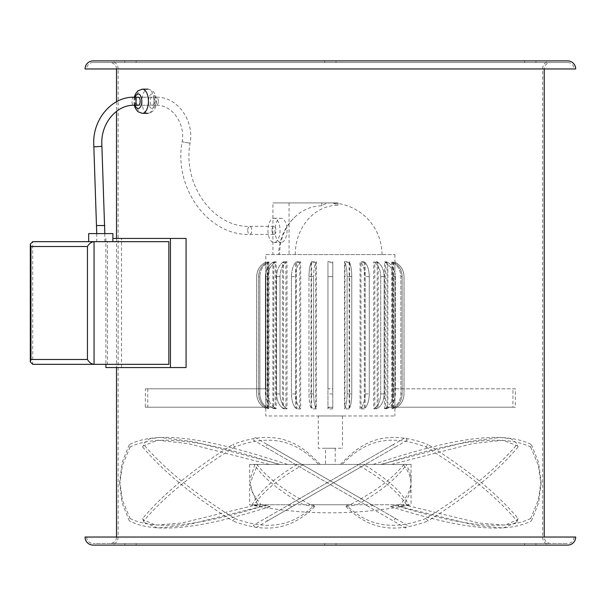 <?xml version="1.0" encoding="UTF-8"?>
<svg xmlns="http://www.w3.org/2000/svg" width="606" height="606" viewBox="0 0 606 606"><rect width="100%" height="100%" fill="white"/><g stroke="black" fill="none" stroke-linecap="round" stroke-linejoin="round"><path stroke-width="0.45" stroke-dasharray="3.03 2.27" d="M112.883 238.438L186.08 238.438M105.891 367.562L121.518 367.562L121.518 238.438M105.891 238.438L105.891 364.335M186.08 367.562L121.518 367.562M152.151 97.21L138.168 97.21A4.037 2.015 -90 0 0 136.153 101.247A4.037 2.015 -90 0 0 138.168 105.277L152.151 105.277A4.037 2.015 -90 0 0 154.166 101.247A4.037 2.015 -90 0 0 152.151 97.21A4.037 2.015 -90 0 0 150.129 101.247A4.037 2.015 -90 0 0 152.151 105.277M271.98 230.371A4.037 2.015 -90 0 0 274.003 234.401A4.037 2.015 -90 0 0 276.018 230.371A4.037 2.015 -90 0 0 274.003 226.333A4.037 2.015 -90 0 0 271.98 230.371M96.74 233.598L96.74 241.665L104.815 241.665L96.74 241.665M104.815 233.598L104.815 241.665M88.673 241.665L112.883 241.665L88.673 241.665M107.504 364.335L32.724 364.335L32.724 241.665L107.504 241.665L107.504 364.335L168.839 364.335M168.839 241.665L107.504 241.665M112.883 233.598L88.673 233.598M405.853 464.401L411.065 464.401L411.065 480.884C410.989 489.436 407.194 497.39 399.672 504.753A245.528 122.76 180 0 1 395.498 505.351L390.446 506.571A241.188 120.594 -0 0 0 403.142 504.753C408.383 498.382 411.027 491.671 411.065 484.611C411.027 477.528 408.368 470.794 403.081 464.401L405.853 464.401C409.315 469.718 411.05 475.21 411.065 480.884M256.808 464.401C267.913 478.392 285.843 491.845 310.59 504.753L330.368 504.753L295.478 504.753L365.373 464.401L249.664 464.401L363.555 464.401C386.711 478.392 401.733 491.845 408.611 504.753L403.142 504.753M292.327 506.571L267.451 520.933L265.216 518.501L393.279 444.562L287.994 505.351L292.327 506.571L295.478 504.753M289.024 504.753L254.24 504.753C263.284 491.299 279.767 477.846 303.697 464.401M297.175 464.401C274.018 478.392 259.004 491.845 252.126 504.753A245.528 86.809 157.8 0 0 254.346 505.351L260.989 506.571A241.188 85.272 -22.2 0 1 254.24 504.753M252.126 504.753L257.595 504.753L249.664 484.611L257.648 464.401M254.884 464.401L249.664 480.884L252.634 493.413L261.057 504.753A245.528 122.76 180 0 0 265.231 505.351L270.291 506.571A241.188 120.594 0 0 1 257.595 504.753M261.057 504.753L303.576 504.753C279.661 491.299 263.201 477.846 254.202 464.401M310.59 504.753A245.528 86.809 -157.8 0 0 314.272 505.351L314.779 506.571A241.188 85.272 22.2 0 1 303.576 504.753M411.065 484.611L411.065 504.753A407.543 407.543 0 0 1 249.664 504.753L249.664 484.611M363.555 464.401L403.081 464.401M267.95 230.371A12.105 6.052 -90 0 0 274.003 242.476A12.105 6.052 -90 0 0 280.055 230.371A12.105 6.052 -90 0 0 274.003 218.266A12.105 6.052 -90 0 0 267.95 230.371M274.935 230.371A12.105 6.052 -90 0 0 280.987 242.476A12.105 6.052 -90 0 0 287.039 230.371A12.105 6.052 -90 0 0 280.987 218.266A12.105 6.052 -90 0 0 274.935 230.371M295.243 254.581A49.351 42.738 90 0 1 330.368 206.017A49.351 42.738 90 0 1 337.981 205.229A51.646 25.823 -90 0 0 330.368 202.927A51.646 25.823 -90 0 0 321.839 205.828A48.753 42.223 90 0 0 296.266 215.789A48.753 42.223 90 0 0 279.616 254.581L382.015 254.581L279.616 254.581M318.264 415.981L342.473 415.981L318.264 415.981L318.264 448.266L342.473 448.266L318.264 448.266M342.473 415.981L342.473 448.266M325.528 448.266L335.209 448.266L325.528 448.266L325.528 464.401L335.209 464.401L325.528 464.401M335.209 448.266L335.209 464.401M349.662 262.625L344.988 262.633L344.988 407.929L349.662 407.936L349.662 262.625C351.01 265.845 351.715 270.518 351.768 276.624L351.768 393.938C351.707 400.058 351.01 404.732 349.662 407.936M365.168 262.557L360.994 262.58L360.994 407.982L365.168 408.005L365.168 262.557C367.812 265.769 369.183 270.458 369.281 276.624L369.281 393.938C369.175 400.112 367.804 404.808 365.168 408.005M378.197 262.459L374.819 262.489L374.819 408.073L378.197 408.103L378.197 262.459C382.015 265.655 383.999 270.382 384.151 276.624L384.151 393.938C383.992 400.195 382.007 404.922 378.197 408.103M387.87 262.337L385.507 262.375L385.507 408.186L387.87 408.224L387.87 262.337C392.658 265.511 395.157 270.276 395.354 276.624L395.354 393.938C395.15 400.301 392.65 405.066 387.87 408.224M393.529 262.201L392.347 262.246L392.347 408.315L393.529 408.353L393.529 262.201C399.028 265.345 401.892 270.155 402.126 276.624L402.126 393.938C401.884 400.422 399.021 405.232 393.529 408.353M268.382 262.246L267.201 262.201L267.201 408.353L268.382 408.315L268.382 262.246C262.928 265.398 260.088 270.193 259.86 276.624C260.133 269.89 263.178 264.996 268.981 261.943L268.981 408.618C263.171 405.558 260.125 400.657 259.86 393.938L259.86 276.624L259.86 393.938C260.103 400.384 262.943 405.179 268.382 408.315M275.222 262.375L272.867 262.337L272.867 408.224L275.222 408.186L275.222 262.375C270.473 265.557 267.996 270.306 267.799 276.624C268.064 269.776 270.859 264.845 276.192 261.837L276.192 408.724L273.814 407.194L271.397 407.194L273.715 408.694L273.715 261.86C268.413 264.898 265.633 269.821 265.383 276.624L265.383 388.832L267.799 388.832L267.799 276.624L267.799 393.938C268.003 400.271 270.481 405.02 275.222 408.186M285.918 262.489L282.532 262.459L282.532 408.103L285.918 408.073L285.918 262.489C282.123 265.693 280.154 270.405 280.01 276.624C280.23 269.678 282.563 264.716 287.009 261.747L287.009 408.815C282.555 405.831 280.222 400.869 280.01 393.938L280.01 276.624L280.01 393.938C280.161 400.172 282.131 404.884 285.918 408.073M299.743 262.58L295.569 262.557L295.569 408.005L299.743 407.982L299.743 262.58C297.114 265.799 295.743 270.481 295.645 276.624C295.804 269.602 297.485 264.625 300.674 261.678L300.674 408.883C297.478 405.929 295.804 400.945 295.645 393.938L295.645 276.624L295.645 393.938C295.751 400.096 297.114 404.778 299.743 407.982M315.741 262.633L311.067 262.625L311.067 407.936L315.741 407.929L315.741 262.633C314.393 265.86 313.696 270.526 313.643 276.624C313.734 269.564 314.605 264.564 316.271 261.64L316.271 408.921C314.605 405.982 313.726 400.99 313.643 393.938L313.643 276.624L313.643 393.938C313.696 400.051 314.4 404.717 315.741 407.929M332.785 262.648L327.944 262.648L327.944 407.914L332.785 407.914L332.785 262.648L332.785 388.832L327.944 388.832L327.944 262.648M265.807 254.581L394.93 254.581L265.807 254.581L265.807 262.095C260.012 265.223 256.982 270.064 256.724 276.624C256.989 270.011 260.05 265.163 265.898 262.072L265.898 408.489C260.042 405.384 256.982 400.536 256.724 393.938L256.724 276.624L256.724 393.938C256.989 400.513 260.019 405.353 265.822 408.452L265.807 262.095C259.989 265.193 256.944 270.034 256.686 276.624L256.686 393.938C256.944 400.528 259.989 405.369 265.814 408.474L265.822 408.452M265.807 408.467L265.807 415.981L394.93 415.981L265.807 415.981M394.93 254.581L394.93 415.981M337.981 205.229L337.981 202.927L272.92 202.927L272.92 254.581M289.062 202.927L289.062 254.581M327.944 407.914L327.944 407.194L332.785 407.194L332.785 388.832L327.944 388.832L327.944 407.194L332.785 407.194L332.785 407.914M392.93 388.832L395.354 388.832L395.354 276.624C395.097 269.806 392.317 264.883 387.022 261.86L387.022 408.694L389.34 407.194L386.916 407.194L384.537 408.724L384.537 261.837C389.878 264.852 392.68 269.784 392.93 276.624L392.93 388.832L515.373 388.832L515.373 407.194L512.956 407.194L512.956 388.832M387.022 408.694L384.537 408.724M276.192 408.724L273.715 408.694M344.988 407.929C346.337 404.702 347.033 400.036 347.086 393.938L347.086 276.624C347.033 270.511 346.337 265.845 344.988 262.633M360.994 407.982C363.623 404.763 364.986 400.081 365.092 393.938L365.092 276.624C364.986 270.465 363.615 265.784 360.994 262.58M374.819 408.073C378.606 404.869 380.576 400.157 380.727 393.938L380.727 276.624C380.568 270.39 378.599 265.678 374.819 262.489M385.507 408.186C390.264 405.005 392.741 400.255 392.93 393.938L392.93 276.624C392.733 270.291 390.256 265.542 385.507 262.375M392.347 408.315C397.801 405.164 400.642 400.369 400.869 393.938L400.869 276.624C400.634 270.178 397.794 265.383 392.347 262.246M394.915 408.452C400.725 405.338 403.755 400.498 404.005 393.938L404.005 276.624C403.748 270.049 400.717 265.208 394.915 262.11L394.832 262.072C400.695 265.178 403.748 270.026 404.005 276.624L404.005 393.938C403.74 400.551 400.68 405.399 394.832 408.489L394.93 262.095C400.74 265.193 403.785 270.034 404.05 276.624L404.05 393.938C403.785 400.528 400.74 405.369 394.923 408.474L394.93 408.467M393.074 261.981L393.074 408.58C398.846 405.505 401.861 400.627 402.126 393.938L402.126 276.624C401.854 269.92 398.839 265.042 393.074 261.981L391.749 261.943C397.566 265.004 400.604 269.905 400.869 276.624L400.869 393.938C400.596 400.672 397.559 405.565 391.749 408.618L391.749 261.943M393.074 408.58L391.749 408.618M384.537 261.837L387.022 261.86M377.19 261.769L377.19 408.792C381.613 405.8 383.939 400.846 384.151 393.938L384.151 276.624C383.931 269.7 381.613 264.746 377.19 261.769L373.728 261.747C378.174 264.731 380.507 269.693 380.727 276.624L380.727 393.938C380.5 400.884 378.167 405.846 373.728 408.815L373.728 261.747M377.19 408.792L373.728 408.815M364.274 261.694L364.274 408.868C367.456 405.906 369.122 400.922 369.281 393.938L369.281 276.624C369.122 269.625 367.456 264.648 364.274 261.694L360.062 261.678C363.252 264.633 364.933 269.617 365.092 276.624L365.092 393.938C364.926 400.96 363.252 405.937 360.062 408.883L360.062 261.678M364.274 408.868L360.062 408.883M349.147 261.648L349.147 408.914C350.806 405.967 351.685 400.975 351.768 393.938L351.768 276.624C351.677 269.572 350.806 264.58 349.147 261.648L344.458 261.64C346.124 264.58 347.003 269.572 347.086 276.624L347.086 393.938C347.003 400.998 346.124 405.997 344.458 408.921L344.458 261.64M349.147 408.914L344.458 408.921M332.785 261.633L332.785 408.929L332.785 261.633L327.944 261.633L327.944 408.929L327.944 261.633M332.785 408.929L327.944 408.929M311.067 407.936C309.719 404.717 309.022 400.043 308.969 393.938L308.969 276.624L308.969 393.938C309.052 400.99 309.931 405.982 311.59 408.914L311.59 261.648C309.924 264.595 309.052 269.587 308.969 276.624C309.022 270.503 309.727 265.829 311.067 262.625M316.271 408.921L311.59 408.914M311.59 261.648L316.271 261.64M295.569 408.005C292.925 404.793 291.554 400.096 291.448 393.938L291.448 276.624L291.448 393.938C291.615 400.937 293.281 405.914 296.455 408.868L296.455 261.694C293.274 264.655 291.607 269.632 291.448 276.624C291.554 270.45 292.933 265.754 295.569 262.557M300.674 408.883L296.455 408.868M296.455 261.694L300.674 261.678M282.532 408.103C278.715 404.906 276.737 400.18 276.586 393.938L276.586 276.624L276.586 393.938C276.806 400.861 279.124 405.815 283.54 408.792L283.54 261.769C279.116 264.761 276.798 269.715 276.586 276.624C276.737 270.367 278.722 265.64 282.532 262.459M287.009 408.815L283.54 408.792M283.54 261.769L287.009 261.747M273.715 261.86L276.192 261.837M267.201 408.353C261.709 405.217 258.845 400.407 258.61 393.938L258.61 276.624L258.61 393.938C258.876 400.642 261.89 405.52 267.655 408.58L267.655 261.981C261.883 265.057 258.868 269.935 258.61 276.624C258.853 270.14 261.716 265.33 267.201 262.201M268.981 408.618L267.655 408.58M267.655 261.981L268.981 261.943M272.867 408.224C268.072 405.05 265.579 400.286 265.383 393.938L265.383 276.624C265.587 270.261 268.079 265.496 272.867 262.337M512.956 407.194L386.916 407.194M515.373 407.194L389.34 407.194M515.373 388.832L395.354 388.832M147.781 388.832L147.781 407.194L145.357 407.194L145.357 388.832L267.799 388.832M145.357 388.832L265.383 388.832M145.357 407.194L271.397 407.194M147.781 407.194L273.814 407.194M337.981 202.927L272.92 202.927M321.839 205.828L321.839 202.927M411.065 464.401L365.373 464.401L395.521 446.993L255.088 528.076L253.475 525.281L287.994 505.351M407.255 440.221L395.521 446.993L393.279 444.562L405.641 437.426L407.255 440.221M403.929 464.401C392.817 478.392 374.887 491.845 350.139 504.753L330.368 504.753L365.251 504.753L265.216 446.993L393.279 520.933L395.521 518.501L267.451 444.562L265.216 446.993L253.475 440.221L255.088 437.426L371.713 504.753L406.49 504.753C397.445 491.299 380.962 477.846 357.032 464.401M371.713 504.753L372.735 505.351L368.403 506.571L365.251 504.753M408.611 504.753A245.528 86.809 -157.8 0 1 406.384 505.351L399.748 506.571A241.188 85.272 22.2 0 0 406.49 504.753M399.672 504.753L357.154 504.753C381.068 491.299 397.528 477.846 406.535 464.401M350.139 504.753A245.528 86.809 157.8 0 1 346.458 505.351L345.95 506.571A241.188 85.272 -22.2 0 0 357.154 504.753M530.667 446.993L538.37 465.453L540.999 484.611L538.552 503.094L531.386 520.933L530.667 518.501L538.37 500.041L540.999 480.884L538.552 462.401L531.386 444.562L530.667 446.993C496.026 429.98 431.911 448.493 381.947 464.401M373.22 464.401C424.541 447.91 494.882 425.882 531.386 444.562M530.667 518.501C499.094 534.015 443.016 520.001 395.498 505.351M390.446 506.571C439.335 521.864 498.821 537.598 531.386 520.933M425.927 446.993C465.597 471.597 495.958 496.246 516.994 520.933L518.069 518.501C497.473 493.898 467.453 469.249 428.018 444.562L425.927 446.993C380.591 429.98 357.934 448.493 342.087 464.401M340.481 464.401C356.57 447.91 379.333 425.882 428.018 444.562M518.069 518.501L517.759 519.539L505.056 525.167L478.838 522.993L406.384 505.351M399.748 506.571L475.384 525.394L503.162 528L516.615 522.334L516.994 520.933M372.735 505.351L407.255 525.281L405.641 528.076L368.403 506.571M142.66 446.993C163.256 471.597 193.276 496.246 232.712 520.933L234.802 518.501C195.132 493.898 164.779 469.249 143.736 444.562L142.66 446.993L143.736 444.562M269.14 464.401L188.261 443.637L157.765 440.236L142.978 445.963M279.881 464.401L193.837 441.713L160.37 437.426L149.584 438.789L144.114 443.168M234.802 518.501C276.131 534.015 298.614 520.001 314.272 505.351M314.779 506.571C298.94 521.864 276.147 537.598 232.712 520.933M130.063 446.993L122.367 465.453L119.738 484.611L122.185 503.094L129.351 520.933L130.063 518.501L122.367 500.041L119.738 480.884L122.185 462.401L129.351 444.562L130.063 446.993C164.703 429.98 228.818 448.493 278.783 464.401M287.509 464.401C236.196 447.91 165.847 425.882 129.351 444.562M130.063 518.501C161.643 534.015 217.713 520.001 265.231 505.351M270.291 506.571C221.395 521.864 161.908 537.598 129.351 520.933M234.802 446.993C195.132 471.597 164.779 496.246 143.736 520.933L142.66 518.501C163.256 493.898 193.276 469.249 232.712 444.562L234.802 446.993C280.139 429.98 302.803 448.493 318.642 464.401M320.248 464.401C304.167 447.91 281.396 425.882 232.712 444.562M142.66 518.501L142.978 519.539L155.681 525.167L181.898 522.993L254.346 505.351M260.989 506.571L185.345 525.394L157.575 528L144.114 522.334L143.736 520.933M518.069 446.993C497.473 471.597 467.453 496.246 428.018 520.933L425.927 518.501C465.597 493.898 495.958 469.249 516.994 444.562L518.069 446.993L516.994 444.562M391.59 464.401L472.468 443.637L502.972 440.236L517.759 445.963M380.856 464.401L466.893 441.713L500.359 437.426L511.146 438.789L516.615 443.168M425.927 518.501C384.598 534.015 362.115 520.001 346.458 505.351M345.95 506.571C361.79 521.864 384.59 537.598 428.018 520.933M527.425 62.509L535.901 62.509L527.425 62.509M524.599 60.895L524.599 62.509L524.599 60.895L535.901 60.895L533.075 60.895L535.901 60.895L535.901 62.509L533.075 62.509L535.901 62.509L535.901 60.895M324.718 60.895L324.718 62.509L336.019 62.509L324.718 62.509L336.019 62.509L324.718 62.509L324.718 60.895L336.019 60.895L336.019 62.509L336.019 60.895L324.718 60.895M133.305 62.509L124.836 62.509L133.305 62.509M124.836 60.895L124.836 62.509L127.654 62.509L124.836 62.509L124.836 60.895L136.13 60.895L127.654 60.895L136.13 60.895L136.13 62.509L136.13 60.895M527.425 545.105L535.901 545.105L527.425 545.105M533.075 543.491L524.599 543.491L533.075 543.491M324.718 543.491L324.718 545.105L336.019 545.105L324.718 545.105L336.019 545.105L324.718 545.105L324.718 543.491L336.019 543.491L336.019 545.105L336.019 543.491L324.718 543.491M133.305 545.105L124.836 545.105L136.13 545.105L127.654 545.105L136.13 545.105L136.13 543.491L127.654 543.491L136.13 543.491L136.13 545.105M110.05 545.105L550.68 545.105L110.05 545.105A8.067 8.067 0 0 0 118.125 537.037L118.125 68.963L542.612 68.963L118.125 68.963A8.067 8.067 0 0 0 110.05 60.895L567.633 60.895M550.68 60.895L110.05 60.895L550.68 60.895A8.067 8.067 0 0 0 542.612 68.963L542.612 537.037L118.125 537.037L542.612 537.037A8.067 8.067 0 0 0 550.68 545.105M574.087 537.037A6.454 6.454 0 0 1 567.633 543.491L93.104 543.491L567.633 543.491M86.65 537.037A6.454 6.454 0 0 0 93.104 543.491M116.504 537.037L544.226 537.037A6.454 6.454 0 0 0 550.68 543.491L110.05 543.491A6.454 6.454 0 0 0 116.504 537.037L544.226 537.037L116.504 537.037M110.05 543.491L550.68 543.491M116.504 101.747L116.504 111.345M116.504 238.438L116.504 367.562M544.226 68.963L116.504 68.963L544.226 68.963A6.454 6.454 0 0 1 550.68 62.509L110.05 62.509L550.68 62.509M116.504 68.963A6.454 6.454 0 0 0 110.05 62.509M567.633 62.509L93.104 62.509L567.633 62.509A6.454 6.454 0 0 1 574.087 68.963L86.65 68.963L574.087 68.963M93.104 62.509A6.454 6.454 0 0 0 86.65 68.963M85.037 68.963L575.7 68.963M527.425 543.491L535.901 543.491L527.425 543.491M133.305 543.491L124.836 543.491L133.305 543.491M93.104 545.105L567.633 545.105M533.075 545.105L535.901 545.105L533.075 545.105M142.365 89.143A12.105 6.052 -90 0 0 136.312 101.247A12.105 6.052 -90 0 0 142.365 113.352M135.153 97.21A7.264 3.628 -90 0 0 134.54 101.247A7.264 3.628 -90 0 0 135.153 105.277M141.902 101.247A12.105 6.052 -90 0 0 147.955 113.352A12.105 6.052 -90 0 0 154.007 101.247A12.105 6.052 -90 0 0 147.955 89.143A12.105 6.052 -90 0 0 141.902 101.247M148.515 101.247A7.264 3.628 -90 0 0 152.151 108.512A7.264 3.628 -90 0 0 155.78 101.247A7.264 3.628 -90 0 0 152.151 93.983A7.264 3.628 -90 0 0 148.515 101.247M247.748 230.371A4.037 2.015 -90 0 0 249.763 234.401A4.037 2.015 -90 0 0 251.778 230.371A4.037 2.015 -90 0 0 249.763 226.333A4.037 2.015 -90 0 0 247.748 230.371M189.557 143.114L182.126 141.774L189.557 143.114M158.355 101.247A4.037 2.015 -90 0 0 156.34 97.21A4.037 2.015 -90 0 0 154.325 101.247A4.037 2.015 -90 0 0 156.34 105.277A4.037 2.015 -90 0 0 158.355 101.247M93.854 146.91L101.906 146.319M96.74 225.523L104.815 225.523M133.979 97.21A4.037 2.015 -90 0 0 131.956 101.247A4.037 2.015 -90 0 0 133.979 105.277M332.785 276.624L327.944 276.624L332.785 276.624M392.93 276.624L395.354 276.624L392.93 276.624M265.383 276.624L267.799 276.624L265.383 276.624M347.086 393.938L351.768 393.938L347.086 393.938M351.768 276.624L347.086 276.624L351.768 276.624M365.092 393.938L369.281 393.938L365.092 393.938M369.281 276.624L365.092 276.624L369.281 276.624M380.727 393.938L384.151 393.938L380.727 393.938M384.151 276.624L380.727 276.624L384.151 276.624M392.93 393.938L395.354 393.938M400.869 393.938L402.126 393.938L400.869 393.938M402.126 276.624L400.869 276.624L402.126 276.624M332.785 393.938L327.944 393.938M313.643 393.938L308.969 393.938L313.643 393.938M308.969 276.624L313.643 276.624L308.969 276.624M295.645 393.938L291.448 393.938L295.645 393.938M291.448 276.624L295.645 276.624L291.448 276.624M280.01 393.938L276.586 393.938L280.01 393.938M276.586 276.624L280.01 276.624L276.586 276.624M259.86 393.938L258.61 393.938L259.86 393.938M258.61 276.624L259.86 276.624L258.61 276.624M265.383 393.938L267.799 393.938M134.327 105.277L133.888 101.247L134.327 97.21M147.955 89.143C153.583 90.241 156.409 94.271 156.431 101.247C156.409 108.216 153.583 112.254 147.955 113.352M274.003 234.401L249.763 234.401C208.176 235.863 173.543 187.815 182.126 141.774C185.55 123.298 171.756 104.558 156.34 105.277M274.003 226.333L249.763 226.333C213.63 227.833 182.338 184.845 190.102 143.024C194.344 120.336 177.217 96.528 156.34 97.21M155.992 105.277L138.168 105.277M155.992 97.21L138.168 97.21M274.003 242.476L280.987 242.476M296.266 215.789A51.646 51.646 0 0 0 278.715 254.581M382.015 254.581A51.646 51.646 0 0 0 330.368 202.927M274.003 218.266L280.987 218.266M249.664 464.401L249.664 480.884M540.999 480.884L540.999 484.611M517.759 519.539L516.615 522.334M119.738 480.884L119.738 484.611M142.978 519.539L144.114 522.334M524.599 543.491L524.599 545.105L524.599 543.491M124.836 543.491L124.836 545.105L124.836 543.491M535.901 543.491L535.901 545.105L535.901 543.491"/><path stroke-width="0.91" d="M105.891 364.335L105.891 367.562L186.08 367.562L186.08 238.438L112.883 238.438M170.453 367.562L170.453 238.438M93.854 146.91L101.906 146.319L101.785 143.077C101.353 122.624 117.094 104.694 133.979 105.277L138.168 105.277A4.037 2.015 -90 0 0 140.191 101.247A4.037 2.015 -90 0 0 138.168 97.21L133.979 97.21C112.216 96.634 93.15 118.768 93.718 143.077L96.74 233.598M101.906 146.319L104.815 233.598M88.673 241.665L88.673 233.598L112.883 233.598L112.883 241.665M30.3 244.089L32.724 241.665L168.839 241.665L168.839 364.335L32.724 364.335L30.3 361.911L30.3 244.089L30.951 246.506L30.951 359.494L30.3 361.911M30.951 359.494L87.438 359.494C89.165 362.411 91.37 364.024 94.051 364.335L94.051 241.665C91.37 241.976 89.165 243.589 87.438 246.506L30.951 246.506M535.901 60.895L524.599 60.895M136.13 60.895L124.836 60.895M136.13 545.105L133.305 545.105M575.7 537.037L85.037 537.037A8.067 8.067 0 0 0 93.104 545.105L567.633 545.105A8.067 8.067 0 0 0 575.7 537.037L86.65 537.037L116.504 537.037L116.504 367.562M116.504 68.963L116.504 101.747M116.504 111.345L116.504 238.438M544.226 68.963L544.226 537.037L85.037 537.037M567.633 60.895L93.104 60.895A8.067 8.067 0 0 0 85.037 68.963L575.7 68.963A8.067 8.067 0 0 0 567.633 60.895M93.104 60.895L110.05 60.895M147.955 113.352L142.365 113.352A12.105 6.052 -90 0 0 148.417 101.247A12.105 6.052 -90 0 0 142.365 89.143L137.857 90.824L135.282 94.331L134.327 97.21M135.153 105.277A7.264 3.628 -90 0 0 139.221 108.194A7.264 3.628 -90 0 0 141.804 101.247A7.264 3.628 -90 0 0 139.221 94.294A7.264 3.628 -90 0 0 135.153 97.21M104.815 225.523L96.74 225.523M133.979 105.277A4.037 2.015 -90 0 0 135.994 101.247A4.037 2.015 -90 0 0 133.979 97.21M87.438 359.494L87.438 246.506M142.365 113.352L137.857 111.663L135.282 108.156L134.327 105.277M147.955 89.143L142.365 89.143"/></g></svg>
